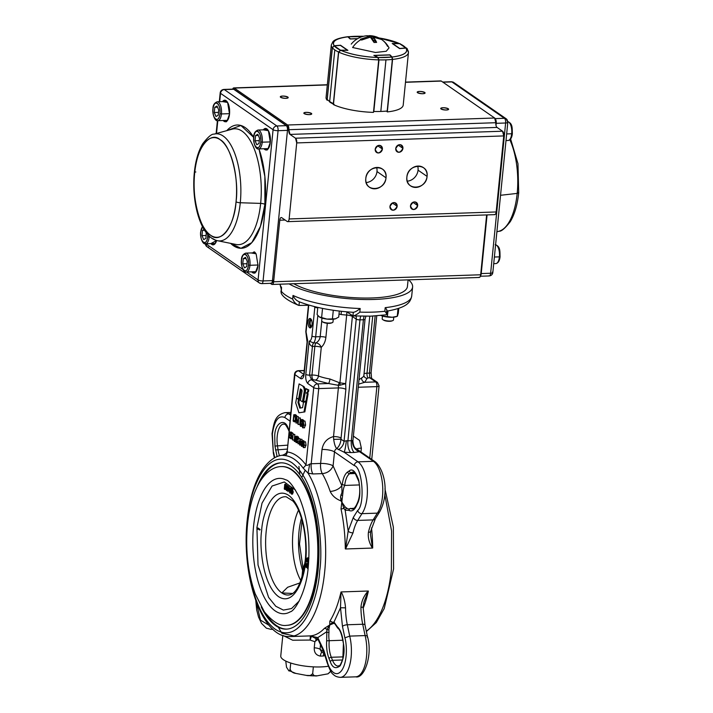 <?xml version="1.0" encoding="UTF-8"?>
<svg xmlns="http://www.w3.org/2000/svg" width="713" height="713" viewBox="0 0 713 713"><rect width="100%" height="100%" fill="white"/><g stroke="black" fill="none" stroke-linecap="round" stroke-linejoin="round"><path stroke-width="1.07" d="M343.541 644.178L342.819 640.479C341.438 633.394 339.736 629.258 337.704 628.082L334.709 623.59A1.889 1.649 -57.9 0 1 334.005 622.048L340.511 607.77L342.463 626.388L344.887 637.841C346.83 643.839 347.846 662.056 341.474 670.755C334.976 678.954 328.488 667.921 327.151 661.138L326.937 662.047L323.764 651.664L318.176 639.757A3.779 2.923 -36.8 0 1 317.784 637.609L326.492 631.905A1.889 0.561 6.4 0 0 328.987 632.44L328.88 629.65A1.889 1.123 -6.9 0 1 326.875 629.579A2.834 2.371 43.5 0 0 324.388 628.367L329.736 624.989L326.875 629.579L326.661 640.791C326.242 647.44 327.035 653.375 329.032 658.589L330.253 661.628C332.454 667.885 335.77 669.257 340.199 665.764C343.737 658.794 344.851 651.602 343.541 644.178L342.98 640.265C341.973 633.759 340.083 629.267 337.329 626.789L334.005 622.048L332.392 622.333A2.834 2.175 32 0 0 329.816 621.237A90.765 38.538 -91.9 0 0 341.001 592.013L340.511 607.77L345.538 607.841C345.021 601.71 343.586 596.407 341.233 591.933L341.001 592.013M322 652.163A5.668 2.13 -90.9 0 0 320.395 656.103C316.091 655.3 314.041 652.529 314.246 647.796L314.852 641.691L310.093 640.06L292.686 640.221L283.48 635.684M295.53 490.098L284.309 481.979L272.09 486.025L262.045 503.12L256.912 527.513L258.026 564.999L268.605 597.369L275.771 606.255L283.391 610.087L291.555 608.554L299.273 600.934M341.99 491.925A1.889 0.517 5.7 0 0 342.998 491.97A13.235 5.624 88.1 0 1 344.7 485.428L342.276 484.368L341.803 485.491L342.008 492.282L340.538 496.756L343.773 508.324A2.834 0.989 -12 0 1 341.019 508.966L342.971 492.318A1.889 0.472 -175 0 1 342.008 492.282M346.776 311.839L352.944 315.921L353.309 312.312C355.074 312.107 357.365 310.841 360.19 308.506L359.833 312.125C357.008 314.469 354.709 315.734 352.944 315.921L370.778 316.162L386.33 314.807L387.052 310.815M386.072 314.807C387.141 314.638 386.731 313.462 384.833 311.278L385.198 307.659A66.175 18.039 5.7 0 0 411.704 296.064L412.604 287.018A66.175 18.039 -174.3 0 1 374.2 299.451A66.175 18.039 -174.3 0 1 289.104 283.89M278.337 627.253L281.876 633.269L294.059 635.951M307.258 635.996L310.36 635.88L310.093 640.06L311.465 636.246A2.834 2.772 11 0 0 310.244 636.005M328.88 629.65L329.736 624.989L333.648 623.376A1.889 1.373 91.5 0 1 333.568 623.376A1.889 1.373 91.5 0 1 332.392 622.333L329.736 624.989L329.816 621.237M341.233 591.933L368.184 591.024C363.897 595.72 361.482 601.157 360.938 607.324L363.113 607.111L363.969 602.013L368.184 591.024M282.811 635.47L280.762 655.969A28.36 7.727 5.7 0 0 320.752 666.931A28.36 7.727 5.7 0 0 328.292 666.236M324.968 655.586L323.247 656.013A5.668 2.674 87 0 1 323.889 653.473M261.234 606.932A83.198 35.32 -91.9 0 0 286.394 629.133A83.198 35.32 -91.9 0 0 318.096 569.874A83.198 35.32 -91.9 0 0 280.779 462.835A83.198 35.32 -91.9 0 0 257.17 486.676M266.297 614.356A83.198 35.32 -91.9 0 0 286.849 629.107M286.938 625.328A79.419 33.716 -91.9 0 0 287.179 625.319A79.419 33.716 -91.9 0 0 317.445 568.76A79.419 33.716 -91.9 0 0 281.822 466.578A79.419 33.716 -91.9 0 0 281.573 466.587M353.024 532.852A37.816 16.051 88.1 0 1 357.73 520.419L361.946 513.663L377.346 513.137A28.36 12.041 -91.9 0 0 382.48 496.622A28.36 12.041 -91.9 0 0 373.425 461.32L358.033 461.846L344.138 452.22L336.768 448.557A3.779 3.262 124.7 0 0 334.486 451.899L354.245 465.58C362.418 466.97 365.252 505.018 357.596 510.544L353.345 517.371L348.167 531.051L345.52 548.974L353.024 532.852A3.779 1.782 -167.4 0 1 348.167 531.051L345.163 510.196A1.889 1.622 -52.8 0 1 347.079 508.342L345.261 507.05L340.957 500.891C335.787 498.895 332.196 495.74 330.181 491.409A90.765 38.538 -91.9 0 0 322.285 473.628C327.517 473.084 331.117 470.5 333.096 465.865L341.803 485.491A9.456 5 -18.9 0 1 330.181 491.409M408.531 279.853A66.175 18.039 -174.3 0 1 412.604 287.018M312.044 324.531A4.724 2.005 88.1 0 1 310.244 327.9A4.724 2.005 88.1 0 1 308.123 321.821A4.724 2.005 88.1 0 1 309.932 318.453A4.724 2.005 88.1 0 1 312.044 324.531M327.303 323.283L325.894 337.338C325.351 341.616 323.809 344.94 321.287 347.293L318.426 375.992A3.779 2.567 110.9 0 1 315.333 380.074L328.479 383.514A3.779 0.954 99.9 0 0 329.932 379.004L339.361 382.685A3.779 0.74 -64.7 0 0 338.238 385.296L328.479 383.514L317.499 383.888A3.779 1.604 88.1 0 1 318.711 388.594L311.207 463.762L320.618 463.441A9.456 4.011 -91.9 0 0 322.285 473.628L312.873 473.949A9.456 4.011 88.1 0 1 311.207 463.762L309.727 464.056L308.043 473.147L303.177 468.12C297.473 460.527 291.439 456.347 285.057 455.571A3.779 3.413 96.4 0 0 287.17 451.997L294.549 374.093A3.779 1.034 -174.3 0 0 294.897 374.583A3.779 3.262 -55.3 0 1 298.676 370.849L304.219 370.662M312.873 473.949L308.043 473.147C321.456 494.991 328.426 536.426 324.656 571.933A90.765 38.538 88.1 0 1 290.066 636.575C261.216 638.34 241.297 575.4 247.161 520.508C249.345 499.421 254.318 482.665 262.099 470.268C270.298 458.111 278.115 455.545 282.339 455.277C285.441 454.181 286.947 452.898 286.831 451.436M354.29 508.226L349.691 508.681L348.942 510.374C351.812 511.782 354.29 510.312 356.393 505.963L357.605 503.28C360.136 498.512 360.502 490.802 358.719 480.152C355.52 471.364 352.374 468.272 349.29 470.874L347.659 471.935C344.949 473.895 343.158 478.04 342.276 484.368M353.345 517.371A3.779 2.897 -148.1 0 0 357.73 520.419L373.131 519.902A3.779 2.897 -148.1 0 0 375.377 518.734L370.68 531.238A3.779 1.782 -167.4 0 1 368.425 532.335C367.81 537.691 369.165 542.932 372.471 548.065L370.484 534.554M299.362 301.866L299.005 305.431L298.292 305.209C288.587 301.029 282.901 297.054 281.216 293.275L281.555 287.499L280.931 292M309.487 305.253L299.005 305.431C296.1 304.335 293.979 302.205 292.651 299.059A66.175 18.039 -174.3 0 1 281.189 291.127M299.371 301.813C296.456 300.708 294.344 298.587 293.016 295.44L292.651 299.059M353.309 312.303L353.372 312.312C331.955 310.966 313.72 307.392 298.658 301.581M386.428 311.189C387.507 311.011 387.097 309.843 385.198 307.659M341.349 311.305A9.456 0.775 -83 0 1 341.09 314.522L339.023 314.05M333.675 439.395L340.974 439.181C340.654 443.165 339.245 446.293 336.768 448.557C335.431 447.354 334.397 444.297 333.675 439.395L333.524 436.579C327.062 438.326 323.221 442.621 322.009 449.475A9.456 2.576 -174.3 0 1 334.486 451.899L333.096 465.865A9.456 2.576 -174.3 0 0 320.618 463.441L322.009 449.475M356.028 316.082A9.456 8.164 -55.3 0 1 356.233 319.148L352.382 316.474L352.427 315.743M339.361 382.685L339.914 382.819L346.678 315.048A5.668 1.542 -174.3 0 1 352.382 316.474L345.671 383.665L339.914 382.819L340.039 385.216L345.671 383.665L345.867 389.387L340.974 439.181L344.04 441.302L346.34 440.723A9.456 1.016 -82.6 0 1 344.138 452.22L350.921 452.577A9.456 4.011 -91.9 0 1 347.908 440.812L359.976 319.87A2.834 0.775 -174.3 0 1 356.233 319.148L344.04 441.302A9.456 8.164 -55.3 0 1 338.336 449.645M355.457 448.192L359.53 451.703A9.456 7.781 71.5 0 1 352.525 440.518L352.596 441.017M341.09 314.522A26.47 7.219 -174.3 0 0 346.678 315.048L346.919 311.938M359.004 379.726L361.616 377.935A3.779 3.36 -117.8 0 0 364.691 382.293L358.568 384.155M371.09 372.578L371.58 378.362A3.779 3.262 124.7 0 0 369.789 377.845L369.441 373.113A2.834 0.775 5.7 0 0 371.09 372.578L376.749 315.85M379.601 511.952L377.346 513.137L373.131 519.902A37.816 16.051 -91.9 0 0 368.425 532.335M372.471 548.065L345.52 548.974M348.942 510.374L345.163 510.196L343.773 508.324A1.889 1.114 -52.8 0 1 345.261 507.05M354.245 465.58A3.779 3.262 124.7 0 1 358.033 461.846A28.36 12.041 -91.9 0 1 367.088 497.148A28.36 12.041 -91.9 0 1 361.946 513.663C359.896 513.627 358.452 512.594 357.596 510.544M341.01 438.04A5.668 1.542 5.7 0 0 333.524 436.579L338.381 387.925A5.668 1.542 -174.3 0 1 345.867 389.387M305.815 374.405A2.834 0.775 5.7 0 0 309.558 375.136L311.617 379.815A3.779 3.262 124.7 0 0 307.838 383.549C306.109 381.687 305.431 378.639 305.815 374.405L309.139 341.126L313.604 342.935A5.668 2.406 -91.9 0 0 312.419 346.438C310.351 345.725 309.255 343.951 309.139 341.126C310.592 340.983 311.528 339.299 311.946 336.073L314.834 307.107L313.872 306.438M311.946 336.073A2.834 0.775 -174.3 0 0 315.69 336.803A9.929 4.216 -91.9 0 1 313.604 342.935L316.028 342.855A5.668 2.406 -91.9 0 0 314.843 346.358L312.419 346.438L309.558 375.136L311.973 375.056L314.843 346.358A5.668 1.542 -174.3 0 1 321.287 347.293C320.164 344.798 318.408 343.318 316.028 342.855C318.301 341.572 319.691 339.504 320.199 336.652L315.69 336.803L317.82 315.485M309.727 464.056C307.971 465.322 306.733 465.651 305.993 465.028L313.72 387.622A3.779 1.034 -174.3 0 0 318.711 388.594L338.381 387.925A3.779 1.604 -91.9 0 0 338.238 385.296L340.039 385.216M306.742 339.531L307.561 340.039L307.08 341.99L305.806 331.634A2.834 0.775 -174.3 0 0 306.064 332L307.561 340.039L304.246 373.318C303.783 377.498 302.633 379.28 300.779 378.656A3.779 3.262 -55.3 0 1 303.569 375.109M354.379 472.532L351.259 472.639L349.628 473.699A17.959 7.629 88.1 0 0 344.7 485.428L359.423 484.929M342.276 495.401L340.841 494.991M340.538 496.756L340.957 500.891M304.353 445.286L303.257 447.568L302.758 444.172L303.827 441.864L304.353 445.286L306.064 445.224L304.968 447.514M305.191 447.586L303.257 447.568M305.111 441.819L303.613 441.793L305.538 441.802L306.064 445.224M303.319 447.024L302.963 444.315L303.783 442.425L304.139 445.135L303.613 447.006M297.989 443.78L298.096 438.04L297.989 443.78L299.103 443.736M299.086 443.584L298.007 443.62M299.915 439.297L299.977 438.7L298.489 438.745M296.474 442.042L295.975 437.782L296.679 436.917L297.214 438.272L296.599 437.452L296.189 437.907L296.92 441.614L296.1 442.613L295.503 440.928L296.153 442.06L296.706 441.454M298.007 436.873L298.925 438.21L298.364 438.228M298.016 438.245L297.214 438.272M298.391 436.855L296.679 436.917M297.927 438.442L296.991 438.468M298.034 442.63L296.1 442.613M297.981 441.57L296.92 441.614M296.679 440.892L295.743 440.928M298.194 439.422L296.537 439.475M294.968 440.108L293.97 440.465L294.469 441.49L296.376 441.499M294.469 441.49L295.574 436.303L295.004 439.769L294.54 440.937L294.13 440.135M294.924 440.438L294.255 440.456M297.063 436.249L297.223 436.9M297.063 438.468L296.964 439.458M297.285 436.24L295.574 436.303M290.752 438.762L291.287 433.335L292.464 438.718L293.105 434.582L292.562 440.019L291.385 434.645L290.752 438.762M292.998 433.308L291.287 433.335M292.241 438.709L290.975 438.753M292.998 433.272L293.284 434.422M293.043 433.308L291.332 433.361M292.891 434.44L294.603 434.377L293.105 434.582M294.817 434.529L294.273 439.957L292.562 440.019M290.913 437.087L289.264 437.14L290.833 437.898M290.298 435.028L289.478 435.055L289.264 437.14M291.047 435.812L289.478 435.055M291.18 434.44L289.531 434.493L291.1 435.251M290.521 432.8L289.701 432.827L289.531 434.493M291.269 433.584L289.701 432.827M292.58 432.978L291.252 432.06L289.54 432.123L292.553 433.29M290.779 438.459L288.997 437.55L289.54 432.123M288.997 437.55L289.817 437.524M303.89 425.126L302.606 427.791L302.027 423.834L303.275 421.133L303.89 425.126L305.601 425.064L304.317 427.738M304.576 427.827L302.606 427.791M304.487 421.089L303.025 421.053L304.986 421.08L305.601 425.064M303.381 426.472L302.677 427.149L302.267 424.003L303.221 421.793L303.381 426.472M295.717 419.547C295.458 421.552 294.888 422.256 294.006 421.668L293.159 421.071L293.783 414.743L295.191 415.955L295.717 419.547L296.323 419.529M296.341 421.846L294.006 421.668M294.344 415.126L296.055 415.064L295.494 414.681L293.783 414.743M294.906 421.044L294.915 420.545M294.87 421.018L294.139 421.044M293.462 420.599L293.97 415.563L294.986 416.454L295.467 419.378L294.585 421.196L293.462 420.599L295.173 420.536L295.449 417.809M295.637 415.937L296.697 416.401M294.843 415.527L295.681 415.501M296.055 415.064L297.232 416.668M296.902 415.893L295.191 415.955M295.966 423.023L296.599 416.686L297.972 422.969L298.711 418.148L298.079 424.485L296.715 418.219L295.966 423.023M298.31 416.668L296.599 416.686M297.678 422.969L296.234 423.014M298.31 416.633L298.64 417.978M298.364 416.668L296.653 416.722M298.471 417.978L300.182 417.925L298.711 418.148M299.79 424.431L298.079 424.485M300.423 418.094L299.843 423.932M302.526 421.018L302.348 421.9L300.636 421.962L301.635 424.734L300.449 426.303L299.79 423.932L300.752 425.741M302.321 422.016L300.975 422.06M302.49 426.356L300.449 426.303M301.394 423.879L299.79 423.932M301.403 424.057L300.039 424.101M300.966 425.643L301.385 424.538L300.868 422.675L300.226 422.586L300.824 419.609L301.956 420.394L301.884 421.044L300.957 420.394L300.636 421.962M300.824 419.609L302.535 419.556L303.667 420.331L301.956 420.394M303.667 420.331L303.595 420.982L302.704 420.367M303.595 420.982L301.884 421.044M302.062 421.909L302.241 421.026M300.734 442.773L299.638 445.064L299.139 441.668L300.209 439.36L300.734 442.773L302.259 442.728M301.563 445.081L299.638 445.064M301.492 439.315L299.995 439.288L301.92 439.297L302.508 441.089M300.155 439.921L300.521 442.63L299.701 444.511L299.344 441.81L300.013 439.868M299.344 441.81L300.583 441.775M300.298 443.932L299.995 444.502M302.57 442.497L302.437 445.126L301.447 446.32L300.824 444.172L301.501 445.768L302.214 445.028L301.608 443.379L302.357 442.354L301.964 441.169L301.18 441.516L302.018 440.616L303.052 442.479M302.847 443.406L302.178 443.424M303.444 446.356L301.447 446.32M302.134 444.128L300.824 444.172M301.947 445.75L301.501 445.768M302.205 445.162L301.144 445.197M301.964 441.169L301.394 441.668L302.276 441.641M302.401 441.16L303.676 441.115L302.526 441.632M304.068 442.292L303.676 441.115L303.105 441.605M296.528 398.246L295.708 402.836L298.925 412.791L304.852 411.891L306.777 401.241L303.488 402.417L302.553 407.658L299.799 408.13L297.972 402.488L298.489 399.601L297.125 398.219M298.489 399.601L299.344 399.574L298.827 402.462L300.619 407.988M298.809 399.2L299.344 399.574M298.925 412.791L304.852 411.891M303.996 411.918L305.922 401.267M297.972 402.488L298.827 402.462M305.993 400.849L303.56 401.98L305.993 400.849L307.285 393.683L306.314 393.015L307.606 391.883L307.945 389.993L305.966 388.612L303.56 401.98M305.966 388.612L308.8 389.958L308.462 391.856L307.169 392.988L308.141 393.656L306.848 400.822M307.945 389.993L308.8 389.958M307.606 391.883L308.462 391.856M306.314 393.015L307.169 392.988M307.285 393.683L308.141 393.656M301.153 389.441L299.415 399.182L298.56 399.209L300.396 388.915L301.644 389.77A1.328 0.561 88.1 0 1 301.991 391.589L300.414 400.465L302.392 401.82L303.248 401.793L305.012 391.927L304.157 391.954L302.392 401.82M299.086 383.906L303.836 386.553L299.086 383.906L296.59 397.854L298.56 399.209M302.98 386.58A3.895 1.658 88.1 0 1 304.157 391.954M303.836 386.553A3.895 1.658 88.1 0 1 305.012 391.927M302.891 441.463L303.729 440.554L304.282 442.443M298.043 439.645L297.686 437.72M297.9 437.844L298.248 439.413M299.977 438.7L300.146 439.279M303.177 468.12L305.993 465.028C300.583 457.612 293.489 452.514 287.17 451.997L294.897 374.583L300.779 378.656M307.214 563.823L306.127 565.364L306.135 567.601L305.913 565.222L306.474 563.493L307.276 563.395L308.096 566.719L307.455 568.511L307.882 566.55L306.938 563.725L308.479 564.348M307.633 563.805L306.982 565.338L306.127 565.364M306.296 567.316L307.151 567.281L306.982 565.338M307.455 568.511L308.069 568.493M307.758 558.413L306.661 559.955L306.679 562.2L306.447 559.812L307.009 558.092L307.811 557.994L308.631 561.318L307.989 563.11L308.426 561.149L307.472 558.315L308.863 558.653M306.661 559.955L307.517 559.928L308.176 558.404M306.84 561.906L307.695 561.88L307.517 559.928M307.009 558.092L308.889 558.172M257.25 529.349L257.152 528.039L259.229 529.474L257.322 528.609L257.25 529.349L258.115 529.162M259.452 529.465L260.085 529.447L258.008 528.003L257.152 528.039M259.184 529.902L260.04 529.875M259.229 529.474L260.085 529.447M292.41 492.095L291.439 494.109L290.993 491.114L291.938 489.073L292.41 492.095L293.266 492.059L292.419 489.065M293.266 492.059L292.49 494.145L291.439 494.109M292.018 493.111L291.492 493.628L291.18 491.239L291.902 489.573L291.76 493.619M292.348 493.592L292.036 491.212L292.758 489.546M291.938 489.073L292.793 489.047M298.497 510.214A45.382 19.269 -91.9 0 0 300.877 580.667M299.986 582.913L287.633 587.262L281.849 592.949L292.651 593.457M301.456 518.217A45.382 19.269 -91.9 0 0 302.606 570.436M302.089 520.41L299.513 543.93L302.98 567.744M285.681 485.544L286.047 487.745L285.369 489.127L284.532 488.672L284.906 484.867L285.681 485.544L285.619 488.806L284.763 488.833M286.011 485.526L286.84 486.302M286.243 487.737L286.697 487.728M285.744 485.036L286.537 485.508M286.225 489.091L285.619 488.806M284.772 484.243L285.833 485.161L286.225 487.879L284.933 489.475L284.291 489.029L284.772 484.243M286.519 489.519L284.933 489.475M286.688 487.861L286.225 487.879M286.902 485.713L287.936 490.464L288.498 486.819L288.016 491.613L286.983 486.872L286.421 490.508L286.902 485.713L287.749 485.713M287.428 488.975L287.277 490.473L287.562 489.617M286.617 490.499L287.277 490.473M288.132 490.455L288.792 490.437L289.166 486.667L288.31 486.694M288.212 487.692L287.758 485.687M285.565 484.831L285.628 484.216L286.938 485.713L287.794 485.713M286.608 490.633L287.464 490.606M289.309 491.195L289.87 492.496L290.521 491.649L289.638 490.179L290.093 487.924L290.94 488.521L290.895 489.011L290.191 488.521L289.95 489.697L290.699 491.801L289.808 492.986L289.309 491.195L290.164 491.168L290.975 493.031M290.913 493.04L289.808 492.986M290.53 490.232L291.1 490.321M290.494 490.143L290.975 490.214L290.592 489.679M289.95 489.697L290.806 489.671L290.94 489.002M291.073 488.512L291.751 488.975L291.795 488.485L290.949 487.897L290.093 487.924M290.895 489.011L291.751 488.975M290.94 488.521L291.795 488.485M290.726 492.469L290.164 491.168M288.596 490.437L289.166 486.667M285.512 485.339L285.164 488.824M308.524 563.831L307.33 563.466M281.234 462.826A83.198 35.32 -91.9 0 0 261.724 478.931M285.057 455.571L282.268 455.304M290.467 415.064L288.703 413.843A28.36 12.041 -91.9 0 0 285.04 412.649C274.452 415.118 274.095 423.255 272.036 433.557L273.346 453.129L272.375 434.057C274.443 420.314 278.623 414.814 284.924 417.577L289.87 421.009M342.784 640.229L326.661 640.791M337.347 627.609L337.329 626.789M334.709 623.59L333.515 623.376M316.314 638.215A5.668 0.963 -85.7 0 0 315.627 641.049L314.852 641.691M315.627 641.049L317.838 639.365M323.764 651.664A3.779 1.827 -17 0 1 323.96 650.675L317.784 637.609L311.465 636.246L318.176 639.757M320.6 643.696L320.048 649.231L321.42 651.762L324.433 653.848M330.725 671.156L328.042 673.821L317.214 675.817C314.932 676.334 313.435 675.55 312.695 673.446C311.26 675.461 309.157 676.111 306.367 675.389L295.824 673.411C292.998 673.063 291.091 671.664 290.111 669.204C289.647 671.076 289.148 671.486 288.613 670.443L286.519 667.234L285.761 661.058M295.824 673.411L288.613 670.443M328.042 673.821L330.68 671.503M317.214 675.817L306.367 675.389M316.447 675.844A21.542 5.873 -174.3 0 1 306.795 675.434M312.695 673.446L313.355 666.86M290.735 663.028L290.111 669.204M311.715 636.254A2.834 2.567 85.9 0 0 310.36 635.88A90.765 38.538 -91.9 0 0 324.388 628.367M344.887 637.841L349.718 636.112L365.118 635.586L362.712 624.249L347.311 624.766L349.718 636.112A28.36 12.041 88.1 0 1 351.117 657.145A28.36 12.041 88.1 0 1 340.306 677.35L355.707 676.833A28.36 12.041 88.1 0 0 366.509 656.628A28.36 12.041 88.1 0 0 365.118 635.586C367.106 635.586 367.774 636.085 367.133 637.092M360.938 607.324A37.816 16.051 -91.9 0 0 362.712 624.249A3.779 1.319 -12 0 1 364.985 624.962L367.4 636.352C373.024 654.917 364.183 679.186 355.707 676.833M311.688 319.994L310.351 320.752L310.039 323.889L311.055 326.269A3.271 1.39 -91.9 0 0 311.652 326.376M311.438 319.879A3.271 1.39 -91.9 0 0 310.351 320.752A3.271 1.39 -91.9 0 0 310.039 323.889A3.271 1.39 -91.9 0 0 311.055 326.269M310.351 320.752L311.733 320.707M311.02 327.499A4.51 1.916 88.1 0 1 309.495 321.839A4.51 1.916 88.1 0 1 310.725 318.8M311.376 113.376C306.857 111.986 304.46 112.066 304.193 113.617C308.711 115.007 311.109 114.927 311.376 113.376A3.975 1.078 -174.3 0 1 311.733 113.893A3.975 1.078 -174.3 0 1 309.433 114.633A3.975 1.078 -174.3 0 1 304.193 113.617A3.975 1.078 -174.3 0 1 303.836 113.1A3.975 1.078 -174.3 0 1 306.991 112.36A3.975 1.078 -174.3 0 1 311.376 113.376L311.287 114.321L311.376 113.376M287.847 97.084C283.328 95.694 280.931 95.774 280.664 97.325C285.182 98.715 287.58 98.635 287.847 97.084A3.975 1.078 -174.3 0 1 288.204 97.601A3.975 1.078 -174.3 0 1 285.904 98.341A3.975 1.078 -174.3 0 1 280.664 97.325A3.975 1.078 -174.3 0 1 280.307 96.808A3.975 1.078 -174.3 0 1 283.462 96.068A3.975 1.078 -174.3 0 1 287.847 97.084L287.749 98.029L287.847 97.084M234.274 88.064L327.312 84.927L234.274 88.064L287.615 124.998L234.274 88.064L232.661 89.134A3.779 1.604 88.1 0 1 233.793 87.913A3.779 1.604 88.1 0 1 234.274 88.064M495.829 124.124L495.847 122.716L288.818 129.704L495.847 122.716A3.779 1.604 -91.9 0 0 497.059 127.422L290.022 134.409L497.059 127.422L502.549 131.219L295.512 138.215L290.022 134.409A3.779 1.604 88.1 0 1 288.818 129.704A3.779 1.604 88.1 0 0 287.615 124.998L494.644 118.01L495.847 122.716A3.779 1.604 -91.9 0 0 494.644 118.01L441.311 81.077A3.779 1.604 -91.9 0 0 440.821 80.917L405.483 82.289L441.311 81.077L494.644 118.01L287.615 124.998L290.022 134.409L295.512 138.215L296.724 142.921L503.752 135.925L496.168 211.957L289.13 218.953L296.724 142.921L289.13 218.953C288.818 221.066 288.177 221.912 287.205 221.485L281.715 217.679C280.744 217.251 280.102 218.098 279.781 220.219L285.111 220.041L279.781 220.219L273.64 281.769L279.781 220.219A3.779 1.604 88.1 0 1 281.225 217.527A3.779 1.604 88.1 0 1 281.715 217.679L287.205 221.485A3.779 1.604 88.1 0 0 287.695 221.645L494.724 214.649A3.779 1.604 -91.9 0 0 496.168 211.957C495.847 214.078 495.205 214.925 494.234 214.497M448.254 108.75C443.736 107.36 441.338 107.44 441.071 108.991C445.589 110.381 447.987 110.301 448.254 108.75L448.165 109.704L448.254 108.75A3.975 1.078 -174.3 0 1 448.611 109.267A3.975 1.078 -174.3 0 1 446.311 110.016A3.975 1.078 -174.3 0 1 441.071 108.991A3.975 1.078 -174.3 0 1 440.714 108.474A3.975 1.078 -174.3 0 1 443.869 107.734A3.975 1.078 -174.3 0 1 448.254 108.75M424.725 92.458C420.207 91.068 417.809 91.148 417.542 92.699C422.06 94.089 424.458 94.009 424.725 92.458L424.636 93.412L424.725 92.458A3.975 1.078 -174.3 0 1 425.082 92.975A3.975 1.078 -174.3 0 1 422.782 93.724A3.975 1.078 -174.3 0 1 417.542 92.699A3.975 1.078 -174.3 0 1 417.185 92.182A3.975 1.078 -174.3 0 1 420.34 91.442A3.975 1.078 -174.3 0 1 424.725 92.458M270.316 283.337L271.706 284.3L270.316 283.337M406.882 177.082C404.948 190.879 426.249 190.157 427.069 176.405C429.003 162.609 407.702 163.33 406.882 177.082A11.158 9.634 -55.3 0 1 413.068 167.537A11.158 9.634 -55.3 0 1 423.326 167.573A11.158 9.634 -55.3 0 1 427.069 176.405A11.158 9.634 -55.3 0 1 415.911 187.43A11.158 9.634 -55.3 0 1 410.626 185.915A11.158 9.634 -55.3 0 1 406.882 177.082M365.814 178.473C363.888 192.26 385.189 191.547 386.009 177.795C387.943 163.999 366.634 164.721 365.814 178.473A11.158 9.634 -55.3 0 1 372.008 168.919A11.158 9.634 -55.3 0 1 382.266 168.963A11.158 9.634 -55.3 0 1 386.009 177.795A11.158 9.634 -55.3 0 1 374.842 188.811A11.158 9.634 -55.3 0 1 369.557 187.305A11.158 9.634 -55.3 0 1 365.814 178.473M410.492 205.834C412.399 210.656 414.797 210.576 417.675 205.585C415.768 200.763 413.38 200.843 410.492 205.834A3.975 3.431 -55.3 0 1 412.693 202.43A3.975 3.431 -55.3 0 1 416.347 202.447A3.975 3.431 -55.3 0 1 417.675 205.585L412.934 202.305L417.675 205.585A3.975 3.431 -55.3 0 1 413.709 209.515A3.975 3.431 -55.3 0 1 411.82 208.971A3.975 3.431 -55.3 0 1 410.492 205.834M389.958 206.52C391.865 211.351 394.262 211.262 397.15 206.28C395.243 201.458 392.845 201.538 389.958 206.52A3.975 3.431 -55.3 0 1 392.159 203.125A3.975 3.431 -55.3 0 1 395.813 203.143A3.975 3.431 -55.3 0 1 397.15 206.28A3.975 3.431 -55.3 0 1 393.175 210.201A3.975 3.431 -55.3 0 1 391.294 209.667A3.975 3.431 -55.3 0 1 389.958 206.52M395.742 148.598C397.649 153.42 400.046 153.34 402.925 148.357C401.018 143.527 398.629 143.607 395.742 148.598A3.975 3.431 -55.3 0 1 397.943 145.194A3.975 3.431 -55.3 0 1 401.597 145.211A3.975 3.431 -55.3 0 1 402.925 148.357L398.184 145.069L402.925 148.357A3.975 3.431 -55.3 0 1 398.959 152.279A3.975 3.431 -55.3 0 1 397.079 151.735A3.975 3.431 -55.3 0 1 395.742 148.598M375.207 149.293C377.115 154.115 379.512 154.035 382.4 149.044C380.492 144.222 378.095 144.302 375.207 149.293A3.975 3.431 -55.3 0 1 377.418 145.889A3.975 3.431 -55.3 0 1 381.063 145.907A3.975 3.431 -55.3 0 1 382.4 149.044L377.649 145.764L382.4 149.044A3.975 3.431 -55.3 0 1 378.425 152.965A3.975 3.431 -55.3 0 1 376.544 152.43A3.975 3.431 -55.3 0 1 375.207 149.293M272.214 284.46L479.234 277.464A3.779 1.604 -91.9 0 0 480.669 274.772L486.64 214.925L480.669 274.772L273.64 281.769C273.329 283.881 272.678 284.728 271.706 284.3A3.779 1.604 88.1 0 0 272.197 284.46A3.779 1.604 88.1 0 0 273.64 281.769L480.669 274.772C480.357 276.894 479.715 277.74 478.744 277.312M497.059 127.422L502.549 131.219L503.752 135.925L496.168 211.957L289.13 218.953A3.779 1.604 88.1 0 1 287.695 221.645M295.512 138.215A3.779 1.604 88.1 0 1 296.724 142.921L503.752 135.925A3.779 1.604 -91.9 0 0 502.549 131.219L295.512 138.215M407.248 181.164A11.158 9.634 124.7 0 0 418.05 170.157L427.069 176.405L418.05 170.157A11.158 9.634 124.7 0 0 417.684 166.084M366.179 182.546A11.158 9.634 124.7 0 0 376.99 171.548L386.009 177.795L376.99 171.548A11.158 9.634 124.7 0 0 376.624 167.466M392.4 203L397.15 206.28L392.4 203M232.18 129.169L213.971 134.16C211.699 133.812 207.946 137.012 202.715 143.759C198.33 151.111 195.531 160.737 194.319 172.635C191.289 202.902 200.834 237.509 217.572 240.727A53.582 22.754 -91.9 0 0 240.281 202.75A53.582 22.754 -91.9 0 0 213.971 134.16A53.582 22.754 88.1 0 1 240.281 202.75A3.779 1.034 -174.3 0 1 236.048 201.779C234.568 226.128 220.665 244.39 210.585 235.219C200.095 230.156 191.396 196.244 194.658 173.125C196.137 148.776 210.041 130.515 220.121 139.695C230.611 144.757 239.31 178.669 236.048 201.779A49.883 21.176 88.1 0 1 210.585 235.219A49.883 21.176 88.1 0 1 194.658 173.125A3.779 1.034 -174.3 0 1 194.319 172.635A3.779 1.034 5.7 0 0 194.658 173.125A49.883 21.176 88.1 0 1 220.121 139.695A49.883 21.176 88.1 0 1 236.048 201.779A3.779 1.034 5.7 0 0 240.281 202.75L260.646 203.392A57.976 24.616 -91.9 0 0 232.18 129.169A57.976 24.616 -91.9 0 1 260.646 203.392L240.281 202.75A53.582 22.754 88.1 0 1 217.572 240.727A53.582 22.754 88.1 0 1 212.937 238.668M205.807 243.766L242.928 269.469L205.807 243.766M272.919 280.548A2.834 1.203 -91.9 0 0 272.945 280.316L272.482 280.619A3.779 1.604 88.1 0 1 271.047 283.311A3.779 1.604 -91.9 0 0 272.482 280.619L263.07 280.931A3.779 1.604 88.1 0 1 261.635 283.631A3.779 1.604 88.1 0 1 261.145 283.471A3.779 3.262 -55.3 0 1 259.354 282.954A3.779 3.262 -55.3 0 1 258.079 279.968L246.591 272.01L258.079 279.968L273.079 129.713L220.531 93.332L219.693 101.701L220.531 93.332A3.779 1.034 -174.3 0 1 220.192 92.833A3.779 1.034 5.7 0 0 220.531 93.332L273.079 129.713L258.079 279.968A3.779 1.034 5.7 0 0 263.07 280.931L278.07 130.684L287.482 130.363L272.482 280.619L263.07 280.931L278.07 130.684A3.779 1.034 -174.3 0 1 273.079 129.713A3.779 3.262 -55.3 0 1 276.867 125.978L224.31 89.588L233.721 89.277L286.269 125.657L276.867 125.978L224.31 89.588A3.779 3.262 124.7 0 0 220.531 93.332A3.779 3.262 -55.3 0 1 224.31 89.588L233.721 89.277L286.269 125.657A0.945 0.82 -55.3 0 1 287.036 126.54M217.804 120.684L216.52 133.456L217.804 120.684M264.888 204.364L260.459 226.315L251.805 242.652L240.941 248.293L230.611 243.365A61.675 26.185 88.1 0 0 264.888 204.364A3.779 1.034 5.7 0 0 260.646 203.392A3.779 1.034 -174.3 0 1 264.888 204.364L264.862 176.441L258.979 148.91A61.675 26.185 88.1 0 1 264.888 204.364M226.805 130.639L240.887 125.488L253.694 137.395A61.675 26.185 88.1 0 0 226.805 130.639M251.038 252.937L256.119 253.792L258.026 265.414L255.548 272.304L251.68 271.84A10.775 4.572 -91.9 0 0 258.026 265.414L257.99 265.361C256.136 271.76 254.889 274.211 254.247 272.696A10.401 4.412 88.1 0 1 252.375 271.813A10.401 4.412 88.1 0 0 254.247 272.696M216.627 240.495L210.896 243.596A10.775 4.572 -91.9 0 0 216.627 240.495M229.524 114.071L227.055 120.96L223.178 120.497A10.775 4.572 -91.9 0 0 229.524 114.071L229.524 114.071A10.775 4.572 -91.9 0 0 227.679 102.556A10.775 4.572 -91.9 0 0 222.545 101.602L227.625 102.458L229.524 114.071M270.316 142.315L267.838 149.204L263.962 148.741A10.775 4.572 -91.9 0 0 270.316 142.315L270.316 142.315A10.775 4.572 -91.9 0 0 268.462 130.8A10.775 4.572 -91.9 0 0 263.329 129.846L268.409 130.693L270.316 142.315M236.074 244.47A57.976 24.616 -91.9 0 0 260.646 203.392A57.976 24.616 -91.9 0 1 236.074 244.47L217.572 240.727M195.834 171.976A3.779 1.034 5.7 0 0 194.756 172.216M205.522 243.784A3.779 3.262 124.7 0 0 206.806 246.573A3.779 3.262 -55.3 0 1 205.522 243.784M288.025 130.185C287.999 127.698 287.562 126.228 286.724 125.791L234.176 89.401A0.945 0.82 124.7 0 0 233.721 89.277A3.779 1.604 -91.9 0 0 233.231 89.116L223.829 89.437A3.779 1.604 88.1 0 1 224.31 89.588A3.779 1.604 -91.9 0 0 223.829 89.437C221.698 89.74 220.486 90.872 220.192 92.833L219.301 101.709M265.824 129.757L266.956 129.169A10.018 4.251 -91.9 0 0 265.824 129.757M267.633 149.169L266.466 148.652A10.018 4.251 -91.9 0 0 267.633 149.169M254.898 252.242L253.534 252.857A10.018 4.251 -91.9 0 1 254.898 252.242M254.176 271.751L255.343 272.259A10.018 4.251 -91.9 0 1 254.176 271.751M214.56 244.024L213.392 243.516M226.173 100.934L225.041 101.522M225.673 120.417L226.85 120.925A10.018 4.251 -91.9 0 1 225.673 120.417M286.724 125.791A0.945 0.82 124.7 0 0 286.269 125.657L276.867 125.978A3.779 1.604 88.1 0 1 278.07 130.684L287.482 130.363A3.779 1.604 -91.9 0 0 286.269 125.657A3.779 1.604 88.1 0 1 287.482 130.363L287.945 130.069M225.54 100.631A10.401 4.412 -91.9 0 0 224.265 101.549M225.05 100.569A10.401 4.412 88.1 0 0 223.24 101.576A10.401 4.412 88.1 0 1 225.05 100.569C228.151 101.504 229.631 105.987 229.497 114.027C227.634 120.426 226.386 122.868 225.754 121.362A10.401 4.412 88.1 0 1 223.882 120.479A10.401 4.412 88.1 0 0 225.754 121.362M224.907 120.444A10.401 4.412 -91.9 0 0 226.235 121.263A10.401 4.412 88.1 0 1 224.907 120.444M212.617 243.543A10.401 4.412 -91.9 0 0 213.953 244.363M213.463 244.461A10.401 4.412 88.1 0 1 211.592 243.579A10.401 4.412 88.1 0 0 213.463 244.461L214.978 243.632L216.574 240.486M253.409 271.778A10.401 4.412 -91.9 0 0 254.737 272.607A10.401 4.412 88.1 0 1 253.409 271.778M266.323 128.875A10.401 4.412 -91.9 0 0 265.058 129.784A10.401 4.412 88.1 0 1 266.323 128.875M265.833 128.812A10.401 4.412 88.1 0 0 264.024 129.819A10.401 4.412 88.1 0 1 265.833 128.812C268.935 129.748 270.414 134.231 270.28 142.261C268.418 148.661 267.17 151.111 266.537 149.596A10.401 4.412 88.1 0 1 264.666 148.714M273.034 280.441C272.705 282.384 272.036 283.337 271.047 283.311L261.635 283.631A3.779 1.604 -91.9 0 0 263.07 280.931A3.779 1.034 -174.3 0 1 258.079 279.968A3.779 3.262 124.7 0 0 259.354 282.954L206.806 246.573L205.192 243.088M208.597 247.081A3.779 3.262 -55.3 0 1 206.806 246.573M278.07 130.684A3.779 1.604 -91.9 0 0 276.867 125.978A3.779 3.262 124.7 0 0 273.079 129.713A3.779 1.034 5.7 0 0 278.07 130.684M252.767 252.883A10.401 4.412 88.1 0 1 254.416 251.885M267.027 149.507A10.401 4.412 88.1 0 1 265.691 148.678M271.047 283.311A3.779 1.604 88.1 0 1 270.557 283.15M486.311 218.24L486.685 218.838A49.883 21.176 -91.9 0 1 486.311 218.24M484.492 236.466L484.974 236.021A61.675 26.185 -91.9 0 1 484.492 236.466M517.183 193.401A53.582 22.754 -91.9 0 0 509.848 139.801A53.582 22.754 88.1 0 1 517.183 193.401L500.544 195.282L517.183 193.401A53.582 22.754 88.1 0 1 499.047 231.217A53.582 22.754 -91.9 0 0 517.183 193.401A3.779 1.034 5.7 0 0 518.699 192.742A3.779 1.034 -174.3 0 1 517.183 193.401M485.606 225.326A53.582 22.754 -91.9 0 0 485.99 225.789A53.582 22.754 88.1 0 1 485.606 225.326M496.007 125.426L496.221 123.322L505.633 123.001L490.633 273.248L481.222 273.569L487.077 214.907M495.811 123.304L496.221 123.322A3.779 1.604 -91.9 0 0 495.312 118.893A3.779 1.604 88.1 0 1 496.221 123.322L505.633 123.001A3.779 1.604 -91.9 0 0 504.421 118.296L451.873 81.906A3.779 1.604 -91.9 0 0 451.382 81.745A3.779 1.604 88.1 0 1 451.873 81.906A3.779 3.262 -55.3 0 1 453.664 82.423A3.779 3.262 124.7 0 0 451.873 81.906L442.942 82.209L451.873 81.906L504.421 118.296L495.161 118.608L504.421 118.296A3.779 3.262 -55.3 0 1 506.212 118.804A3.779 3.262 -55.3 0 1 507.487 121.798A3.779 1.034 -174.3 0 1 507.825 122.288A3.779 1.034 -174.3 0 1 505.633 123.001L490.633 273.248A3.779 1.034 5.7 0 0 492.826 272.544A3.779 1.034 -174.3 0 1 490.633 273.248L481.222 273.569A3.779 1.604 88.1 0 1 480.482 275.851A3.779 1.604 -91.9 0 0 481.222 273.569L480.794 273.551M518.36 192.252A3.779 1.034 -174.3 0 1 518.699 192.742C517.486 204.676 514.67 214.319 510.258 221.681C505.027 228.392 501.292 231.573 499.047 231.217L496.899 231.805M483.191 253.864L483.476 251.012M484.02 245.602L483.503 246.386A10.018 4.251 88.1 0 1 484.02 245.602M482.353 257.928L482.648 259.274A10.018 4.251 88.1 0 1 482.353 257.928M480.357 276.243L489.198 275.949A3.779 1.604 -91.9 0 0 490.633 273.248A3.779 1.604 88.1 0 1 489.198 275.949A3.779 1.604 88.1 0 1 488.708 275.788M442.702 82.04L451.382 81.745L453.664 82.423L506.212 118.804A3.779 3.262 124.7 0 0 504.421 118.296A3.779 1.604 88.1 0 1 505.633 123.001A3.779 1.034 5.7 0 0 507.825 122.288L492.826 272.544A3.779 1.034 -174.3 0 0 492.487 272.054M226.823 101.496A9.456 4.011 -91.9 0 0 226.449 101.469L217.207 101.781A9.456 4.011 88.1 0 1 221.449 113.946L229.524 113.67L221.449 113.946A9.456 4.011 88.1 0 1 217.848 120.684A9.456 4.011 -91.9 0 0 221.449 113.946A9.456 4.011 -91.9 0 0 217.207 101.781C214.31 102.939 212.884 105.257 212.946 108.733L213.053 108.875C211.832 119.018 219.123 124.062 219.952 113.652C221.173 103.519 213.882 98.474 213.053 108.875A8.315 3.529 88.1 0 1 217.296 103.305A8.315 3.529 88.1 0 1 219.952 113.652L221.449 113.946L219.952 113.652A8.315 3.529 88.1 0 1 215.709 119.231A8.315 3.529 88.1 0 1 213.053 108.875L212.946 108.724C212.109 113.483 214.898 121.834 217.848 120.684L227.091 120.372A9.456 4.011 -91.9 0 0 227.456 120.319M214.274 112.529L214.791 107.28L217.028 106.023L218.731 110.007L218.205 115.256L215.977 116.513L214.274 112.529L214.791 107.28L217.527 107.191L214.791 107.28L217.028 106.023L218.731 110.007L218.205 115.256L215.977 116.513L214.274 112.529L218.499 112.387L214.274 112.529M267.607 129.739A9.456 4.011 -91.9 0 0 267.232 129.713L257.99 130.024A9.456 4.011 88.1 0 1 262.232 142.19L270.307 141.914L262.232 142.19A9.456 4.011 88.1 0 1 258.632 148.919A9.456 4.011 -91.9 0 0 262.232 142.19L260.735 141.896C261.956 131.753 254.666 126.709 253.837 137.119C252.616 147.252 259.906 152.306 260.735 141.896A8.315 3.529 88.1 0 1 256.493 147.475A8.315 3.529 88.1 0 1 253.837 137.119L253.837 137.119A8.315 3.529 88.1 0 1 258.079 131.54A8.315 3.529 88.1 0 1 260.735 141.896L262.232 142.19A9.456 4.011 -91.9 0 0 257.99 130.024C255.094 131.174 253.676 133.491 253.73 136.967C252.892 141.718 255.682 150.069 258.632 148.919L267.874 148.607A9.456 4.011 -91.9 0 0 268.24 148.554M255.058 140.764L255.584 135.523L257.812 134.258L259.514 138.242L258.997 143.491L256.76 144.757L255.058 140.764L255.584 135.523L258.311 135.425L255.584 135.523L257.812 134.258L259.514 138.242L258.997 143.491L256.76 144.757L255.058 140.764L259.282 140.621L255.058 140.764M255.504 252.883A9.456 4.011 -91.9 0 0 254.951 252.812L245.709 253.124A9.456 4.011 88.1 0 1 249.951 265.281L258.061 265.013L249.951 265.281A9.456 4.011 88.1 0 1 246.341 272.018A9.456 4.011 -91.9 0 0 249.951 265.281L248.454 264.995C249.666 254.853 242.384 249.808 241.547 260.218C240.334 270.352 247.616 275.396 248.454 264.995A8.315 3.529 88.1 0 1 244.202 270.566A8.315 3.529 88.1 0 1 241.547 260.218L241.547 260.218A8.315 3.529 88.1 0 1 245.798 254.639A8.315 3.529 88.1 0 1 248.454 264.995L249.951 265.281A9.456 4.011 -91.9 0 0 245.709 253.124C242.803 254.274 241.386 256.591 241.449 260.067C240.611 264.817 243.391 273.168 246.341 272.018L255.584 271.706A9.456 4.011 -91.9 0 0 255.958 271.653M242.768 263.863L243.293 258.614L245.522 257.357L247.233 261.341L246.707 266.591L244.479 267.847L242.768 263.863L243.293 258.614L246.021 258.525L243.293 258.614L245.522 257.357L247.233 261.341L246.707 266.591L244.479 267.847L242.768 263.863L246.992 263.721L242.768 263.863M209.239 236.056A9.456 4.011 88.1 0 1 209.167 237.046L210.29 237.01L209.167 237.046A9.456 4.011 88.1 0 1 205.558 243.775A9.456 4.011 -91.9 0 0 209.167 237.046L207.67 236.752L207.75 234.506A8.315 3.529 88.1 0 1 207.67 236.752A8.315 3.529 88.1 0 1 203.419 242.331A8.315 3.529 88.1 0 1 200.763 231.975C199.542 242.117 206.832 247.161 207.67 236.752L209.167 237.046A9.456 4.011 -91.9 0 0 209.239 236.056M202.403 226.404L200.763 231.975A8.315 3.529 88.1 0 1 202.581 226.752L200.665 231.823C199.827 236.573 202.608 244.933 205.558 243.775L214.8 243.463A9.456 4.011 -91.9 0 0 215.174 243.409M201.984 235.62L202.51 230.379L204.105 229.479L202.51 230.379L204.622 230.308L202.51 230.379L201.984 235.62L203.695 239.613L201.984 235.62L206.209 235.477L201.984 235.62M206.262 232.679L205.923 238.347L203.695 239.613L205.923 238.347L206.262 232.679M511.693 133.768A9.456 4.011 -91.9 0 0 507.834 121.629A9.456 4.011 88.1 0 1 511.693 133.768L506.667 133.937L511.693 133.768A9.456 4.011 88.1 0 1 508.093 140.497A9.456 4.011 -91.9 0 0 511.693 133.768M495.82 123.991A9.456 4.011 88.1 0 1 496.203 123.322M499.412 256.858A9.456 4.011 -91.9 0 0 495.606 244.737A9.456 4.011 88.1 0 1 499.412 256.858L494.376 257.028L499.412 256.858A9.456 4.011 88.1 0 1 495.811 263.596A9.456 4.011 -91.9 0 0 499.412 256.858L500.071 256.653L499.412 256.858M483.405 247.349A9.456 4.011 88.1 0 1 483.94 246.386M482.728 258.489A9.456 4.011 88.1 0 1 482.451 256.965M357.48 38.743L350.172 38.992L347.962 36.818C336.224 38.404 331.634 41.381 334.192 45.748L340.538 45.24L347.908 50.347L340.761 50.293C350.466 54.42 362.819 56.817 377.837 57.503L373.862 55.391L389.949 54.848L392.159 57.022C403.897 55.436 408.487 52.459 405.929 48.092L399.583 48.6L392.212 43.493L399.36 43.546L378.861 37.932A36.871 10.053 -174.3 0 1 399.36 43.546L378.621 37.816M363.211 36.372L362.284 36.336A36.871 10.053 -174.3 0 1 363.211 36.372M389.922 55.044L392.159 57.022L392.569 59.411L387.328 111.905A38.76 10.561 5.7 0 0 403.21 105.078L408.451 52.584A38.76 10.561 -174.3 0 1 392.569 59.411L387.328 111.905L386.499 111.094M407.444 49.767A38.76 10.561 -174.3 0 1 408.451 52.584L407.132 48.6L405.929 48.092L399.583 48.6M327.935 100.123L327.08 100.185L332.32 47.691A38.76 10.561 -174.3 0 1 331.313 44.883L326.073 97.378A38.76 10.561 5.7 0 0 327.08 100.185L332.32 47.691L334.192 45.748L340.538 45.24L347.908 50.347L340.761 50.293L338.675 52.094L333.434 104.588A38.76 10.561 5.7 0 0 373.469 112.378L378.71 59.874A38.76 10.561 -174.3 0 1 338.675 52.094L333.434 104.588M407.052 48.493L399.601 43.653A36.871 10.053 -174.3 0 1 405.84 47.976L399.743 48.466L392.729 43.609L399.601 43.653L405.929 48.092A36.871 10.053 -174.3 0 1 392.159 57.022L392.569 59.411A38.76 10.561 5.7 0 0 408.451 52.584M373.469 112.378L378.71 59.874L377.837 57.503L373.862 55.391M350.172 38.992L347.748 36.728C335.948 38.306 333.577 40.908 332.935 41.657L331.313 44.883A38.76 10.561 5.7 0 0 332.32 47.691L334.192 45.748A36.871 10.053 -174.3 0 1 347.962 36.818M392.212 43.493L400.145 43.716M340.761 50.293L338.675 52.094A38.76 10.561 5.7 0 0 378.71 59.874L377.837 57.503A36.871 10.053 -174.3 0 1 340.761 50.293M350.484 38.983L357.685 38.627L350.413 38.867L348.283 36.782L362.409 36.595M347.882 36.755L348.283 36.782A36.871 10.053 -174.3 0 1 361.901 36.318L361.366 36.31M399.521 48.555L392.506 43.698M405.947 48.092L399.85 48.582M334.147 104.481L333.363 103.608L338.515 52.013A38.76 10.561 -174.3 0 1 334.807 49.91L329.656 101.504A38.76 10.561 5.7 0 0 333.363 103.608A38.76 10.561 -174.3 0 1 329.656 101.504L334.807 49.91A38.76 10.561 -174.3 0 1 332.383 47.771L327.231 99.365A38.76 10.561 5.7 0 0 329.656 101.504A0.945 0.82 124.7 0 0 329.967 102.253L333.791 104.41M340.662 45.579L347.391 50.231L340.52 50.186L334.281 45.864L340.377 45.374L347.632 50.338M334.281 45.864L332.383 47.771A38.76 10.561 5.7 0 0 338.515 52.013L340.52 50.186A36.871 10.053 -174.3 0 1 334.281 45.864M347.445 50.338L340.573 50.302M385.956 59.865A38.76 10.561 -174.3 0 1 378.977 59.883L373.826 111.478A38.76 10.561 5.7 0 0 380.813 111.451L385.956 59.865L380.813 111.451A38.76 10.561 5.7 0 0 387.204 111.023L392.355 59.429A38.76 10.561 -174.3 0 1 385.956 59.865M374.28 55.525L389.717 54.972L391.838 57.058L378.229 57.512L374.405 55.489L389.619 54.972M378.006 57.619L378.977 59.883A38.76 10.561 5.7 0 0 392.355 59.429L391.838 57.058A36.871 10.053 -174.3 0 1 378.229 57.512L374.209 55.578M390.038 55.284L392.034 57.29M368.175 35.9A22.602 9.599 88.1 0 1 369.726 35.65A22.602 9.599 88.1 0 1 371.776 36.238L380.751 38.983A22.647 19.554 -55.3 0 1 381.82 39.661A22.647 19.554 -55.3 0 1 387.516 46.327M379.405 38.208L381.25 39.393L372.952 37.049A22.602 9.599 88.1 0 1 376.616 42.397L374.049 42.486A22.602 9.599 -91.9 0 0 370.386 37.138L361.562 40.053L360.894 39.652L360.386 39.242L369.209 36.318A22.602 9.599 -91.9 0 0 366.598 35.757A22.647 22.647 0 0 0 351.251 44.126M352.605 47.513A22.647 19.554 -55.3 0 1 360.894 39.652A22.647 19.554 124.7 0 0 352.605 47.513L375.501 52.486L386.241 51.256L389.048 47.896A22.647 22.647 0 0 0 381.82 39.661A22.647 19.554 124.7 0 0 380.751 38.983L371.776 36.238L367.587 36.149M366.553 35.757L369.209 36.318L360.386 39.242L363.291 39.144L360.386 39.242L361.562 40.053L370.386 37.138L374.049 42.486L376.616 42.397L372.694 39.678L376.616 42.397L372.952 37.049L372.694 39.678L372.952 37.049L380.751 38.983M372.774 38.823L371.972 38.85L372.774 38.823M369.209 36.318L369.111 37.308L369.209 36.318M371.571 38.342L371.776 36.238L371.571 38.342M408.094 279.87L407.426 286.501A60.979 16.622 -174.3 0 1 325.618 294.148A60.979 16.622 -174.3 0 1 293.818 283.729M339.317 311.073L338.72 317.062L335.493 318.8L326.937 319.085A9.456 2.576 5.7 0 0 335.493 318.8A9.456 2.576 5.7 0 0 335.894 318.666A9.456 2.576 5.7 0 0 335.975 318.631M319.504 317.027L319.486 317.018A9.456 2.576 5.7 0 0 319.504 317.027A9.456 2.576 5.7 0 0 326.937 319.085L319.264 316.875L317.089 314.504L317.793 307.392M321.616 317.633L322.534 308.408M332.436 318.916L333.292 310.271M333.265 319.201L332.98 322A5.668 1.542 -174.3 0 1 332.178 322.686L331.233 323.034A4.626 1.257 -174.3 0 1 326.67 323.221A4.626 1.257 -174.3 0 1 323.212 322.231L322.347 321.706A5.668 1.542 -174.3 0 1 321.697 320.877L321.973 318.078M332.178 322.686A5.668 1.542 -174.3 0 1 326.59 322.909A5.668 1.542 -174.3 0 1 322.347 321.706M398.781 308.355L398.273 313.408L397.257 316.287L398.023 308.604M387.382 316.617L382.863 316.153A9.456 2.576 5.7 0 0 392.239 317.258L387.382 316.617L387.943 310.984M380.965 315.485A9.456 2.576 5.7 0 0 382.863 316.153L381.036 315.476M397.685 315.654L397.257 316.287L392.239 317.258A9.456 2.576 5.7 0 0 396.383 316.625L397.319 316.278M393.46 319.798A5.668 1.542 -174.3 0 1 393.478 319.959A5.668 1.542 -174.3 0 1 393.424 320.119A5.668 1.542 -174.3 0 1 392.676 320.645L391.722 320.993A4.626 1.257 -174.3 0 1 387.649 321.233A4.626 1.257 -174.3 0 1 383.701 320.19L382.836 319.665A5.668 1.542 -174.3 0 1 382.186 318.836L382.462 316.037M392.676 320.645A5.668 1.542 -174.3 0 1 387.676 320.939A5.668 1.542 -174.3 0 1 382.836 319.665M343.247 656.878L331.304 657.279A17.959 7.629 88.1 0 1 329.21 640.684A13.235 5.624 88.1 0 1 328.943 632.779A13.235 5.624 88.1 0 1 328.987 632.44M323.247 656.013A28.36 7.727 -174.3 0 1 321.839 656.067A28.36 7.727 -174.3 0 1 320.395 656.103M366.295 631.139A90.765 38.538 -91.9 0 0 391.384 569.678L391.562 530.944L384.797 494.528M279.532 455.812A17.959 7.629 88.1 0 1 277.99 449.413L277.428 445.5A17.014 7.228 88.1 0 1 277.223 436.169A17.014 7.228 88.1 0 1 283.712 424.048C284.745 425.055 284.291 421.873 288.204 429.253A1.889 1.114 -21.9 0 1 288.248 428.602C285.084 417.399 274.968 422.702 274.728 435.679L274.96 446.053L277.081 456.632M290.592 413.781L288.703 413.843A3.779 3.262 124.7 0 0 284.924 417.577M319.665 570.961C318.684 596.326 302.089 646.611 275.271 629.258C248.685 609.624 243.623 544.358 247.509 520.998C248.489 495.642 265.076 445.358 291.893 462.71C318.488 482.336 323.542 547.611 319.665 570.961M290.253 611.816A67.717 28.752 88.1 0 1 262.045 592.628A67.717 28.752 88.1 0 1 253.543 526.595A67.717 28.752 88.1 0 1 285.797 479.849C288.836 480.259 293.23 485.874 298.979 496.703C307.365 516.47 310.467 539.705 308.292 566.398C306.492 592.2 294.665 611.282 290.253 611.816M316.955 568.778A79.419 33.716 88.1 0 1 286.697 625.337C280.191 626.486 272.74 621.968 264.327 611.772L255.236 593.911C247.839 572.797 245.263 549.598 247.509 524.313C249.274 506.916 253.365 492.772 259.773 481.899C267.108 470.125 275.503 466.498 281.332 466.596A79.419 33.716 88.1 0 1 316.955 568.778M281.849 592.949A49.161 20.873 88.1 0 1 266.154 531.764A49.161 20.873 88.1 0 1 286.216 496.801L292.802 500.936C301.688 510.205 307.811 537.754 305.191 560.685C302.018 581.879 296.795 593.278 289.531 594.874A49.161 20.873 88.1 0 1 281.849 592.949M261.635 530.784C259.274 544.99 262.357 584.696 278.533 596.638C294.843 607.191 304.932 576.603 305.529 561.176C307.891 546.969 304.816 507.264 288.64 495.33C272.33 484.769 262.232 515.356 261.635 530.784M359.833 312.125A66.175 18.039 5.7 0 0 372.935 312.125A66.175 18.039 5.7 0 0 384.833 311.278M368.38 591.086A90.765 38.538 88.1 0 1 363.122 608.349M349.29 470.874A1.889 1.658 -123 0 0 351.259 472.639A17.014 7.228 88.1 0 1 353.033 472.051L355.101 473.165L358.817 481.453C360.377 489.519 359.976 496.515 357.596 502.442A1.889 1.301 24.4 0 0 357.605 503.28M275.512 449.965L287.063 449.11M347.659 471.935A1.889 1.658 -123 0 0 349.628 473.699L355.404 473.503M356.393 505.963A1.889 1.301 24.4 0 1 356.375 505.125C354.53 508.164 353.309 509.447 352.712 508.984A17.959 7.629 88.1 0 1 350.582 508.351M371.526 527.896A90.765 38.538 88.1 0 1 372.685 547.976M293.016 295.44A66.175 18.039 5.7 0 0 360.19 308.506M346.34 440.723A2.834 0.775 5.7 0 0 347.908 440.812L351.331 440.696A2.834 0.775 5.7 0 0 352.525 440.518M360.751 316.224A9.456 4.011 -91.9 0 0 359.976 319.87L363.398 319.754A9.456 4.011 88.1 0 1 364.12 316.26M365.903 316.26L365.047 319.228A2.834 0.775 -174.3 0 1 363.398 319.754L351.331 440.696A9.456 4.011 -91.9 0 0 354.343 452.461L350.921 452.577M280.031 284.193A66.175 18.039 5.7 0 0 281.555 287.499M375.145 315.957L369.441 373.113L367.017 373.193L372.721 316.082M364.031 373.826A5.668 1.542 -174.3 0 1 367.017 373.193A3.779 1.604 88.1 0 0 368.229 377.899L367.142 378.327L364.691 382.293L375.671 381.918L369.789 377.845L368.229 377.899M361.616 377.935A26.47 7.219 5.7 0 0 363.88 375.394L363.933 375.965A3.779 3.61 160.5 0 0 367.142 378.327M371.74 459.422L379.075 385.92L377.462 382.435A3.779 3.262 124.7 0 0 375.671 381.918A3.779 1.604 -91.9 0 1 376.883 386.624L369.753 458.049M379.075 385.92A3.779 1.034 -174.3 0 1 376.883 386.624L358.256 387.257M355.903 448.584A9.456 8.164 124.7 0 0 356.669 449.03A9.456 2.576 -174.3 0 1 361.366 448.138L359.602 440.42L353.381 436.124M379.512 512.086C389.521 494.314 384.949 470.108 375.216 461.837L355.457 448.156A3.779 3.262 124.7 0 0 355.35 448.085M375.216 461.837A3.779 3.262 124.7 0 0 373.425 461.32L359.53 451.703L354.343 452.461M345.306 548.894A90.765 38.538 -91.9 0 0 341.019 508.966M325.894 337.338A5.668 1.542 -174.3 0 0 320.199 336.652L321.75 321.135M317.748 307.829A2.834 0.775 -174.3 0 1 314.834 307.107A5.668 4.902 -55.3 0 0 314.861 306.688M329.932 379.004A26.47 7.219 5.7 0 1 318.426 375.992A5.668 1.542 5.7 0 0 311.973 375.056A3.779 1.604 -91.9 0 0 313.185 379.762L315.333 380.074M307.838 383.549L313.72 387.622A3.779 3.262 -55.3 0 1 317.499 383.888L311.617 379.815L313.185 379.762M308.729 305.28L306.064 332M307.08 341.99L303.988 372.952A2.834 0.775 5.7 0 0 304.246 373.318M303.765 374.378L298.676 370.849A3.779 1.604 88.1 0 0 298.186 370.689C296.064 371.001 294.852 372.133 294.549 374.093M360.983 451.98L361.366 448.138M349.691 508.681L348.942 509.002A13.235 5.624 88.1 0 1 347.079 508.342M302.963 444.315L304.201 444.279M296.412 439.921L295.209 439.966M302.267 424.003L303.711 423.95M291.18 491.239L292.036 491.212M303.595 571.095A15.125 4.126 -174.3 0 1 302.695 569.482L301.875 577.726M274.746 457.728L273.605 452.39M299.834 473.494L298.916 466.391M305.075 470.446L302.16 476.721M274.96 446.053L287.455 445.162M288.943 430.322L288.248 428.602M343.381 644.383L342.837 658.857C339.058 669.035 339.112 664.739 338.212 666.067A17.014 7.228 88.1 0 1 332.534 660.318L342.534 659.98M330.253 661.628A1.889 1.114 158.1 0 1 332.534 660.318L331.304 657.279A1.889 1.114 158.1 0 0 329.032 658.589M323.818 651.842L320.048 649.231A5.668 1.542 5.7 0 0 314.246 647.796M259.906 610.551L264.55 619.044M269.095 625.31L260.521 620.141L256.181 601.665M255.789 600.604L256.698 609.954L258.543 617.093L261.555 623.403L266.377 628.18L270.985 629.347A28.36 12.041 -91.9 0 0 272.598 629.035M327.151 661.138L323.96 650.675M342.463 626.388A3.779 1.319 -12 0 1 347.311 624.766A37.816 16.051 88.1 0 1 345.538 607.841M366.375 631.549L376.259 622.609L384.218 608.581L393.576 568.974L393.362 527.157L384.949 488.877M307.356 635.996L290.066 636.575M281.822 466.578L281.332 466.596M411.704 296.064C410.394 302.152 407.613 307.508 386.687 311.18M355.769 448.495L355.956 448.629C356.812 448.62 353.461 449.003 352.899 440.884L365.047 319.228M281.225 289.023L279.951 284.193M377.462 382.435L371.58 378.362M363.88 375.394L369.789 316.189M375.377 518.734L379.557 512.023M370.68 531.238L370.484 534.536M308.435 305.289L305.806 331.634M303.988 372.952L303.257 375.84L303.916 375.35M304.237 370.493L298.186 370.689M356.375 505.125L357.596 502.442M301.795 441.115L303.506 441.053M307.437 557.869L308.292 557.833M304.941 562.94L302.695 569.482M289.79 490.152L290.646 490.125M287.179 625.319L286.697 625.337M274.362 457.933L273.346 453.111M290.726 412.462L285.04 412.649M288.881 430.928L288.204 429.253M272.865 629.285L270.985 629.347M326.937 662.047C329.7 669.819 331.812 673.928 333.283 674.355C334.691 676.067 337.026 677.065 340.306 677.35M364.985 624.962L363.113 607.111M233.811 87.913L327.329 84.749M405.501 82.111L440.821 80.917M217.412 120.657L216.119 133.572M261.635 283.631L259.354 282.954M485.205 233.695L484.733 234.096M510.624 138.973L517.977 163.749L518.699 192.742M507.825 122.288L506.212 118.804M489.198 275.949C491.319 275.637 492.531 274.505 492.826 272.544M482.336 258.07L482.639 259.398M484.038 245.388L483.521 246.181M505.998 140.568L508.093 140.497C510.526 140.033 511.943 137.716 512.353 133.554C512.077 128.474 512.977 123.296 507.46 121.602M493.717 263.667L495.811 263.596C498.235 263.124 499.653 260.815 500.071 256.644C499.786 251.573 500.695 246.395 495.17 244.693M363.47 36.301L361.999 36.247M361.625 36.238L348.033 36.702M347.57 50.284L340.556 45.427M389.663 54.954L374.361 55.471M392.07 57.147L389.94 55.061M381.82 39.661A22.647 22.647 0 0 0 380.368 38.743M379.271 38.137A22.647 22.647 0 0 0 369.726 35.65M393.754 317.16L393.478 319.959"/></g></svg>
